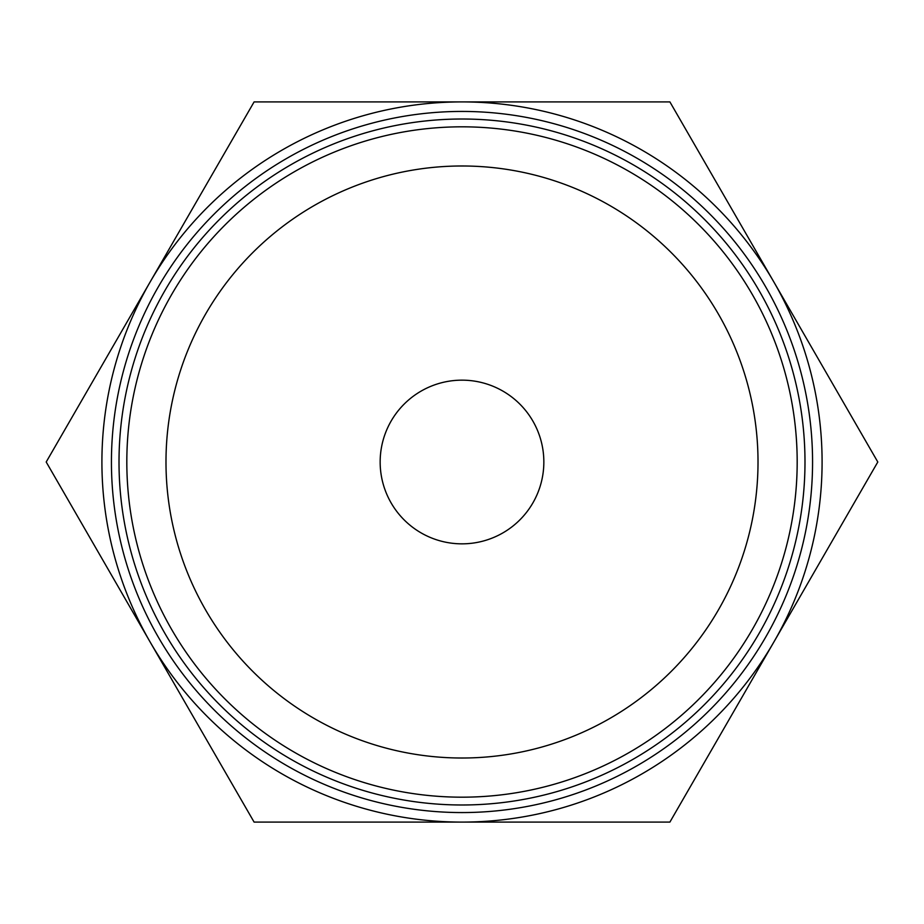 <?xml version="1.0" encoding="UTF-8"?>
<svg xmlns="http://www.w3.org/2000/svg" width="924" height="924" viewBox="0 0 924 924"><rect width="100%" height="100%" fill="white"/><g stroke="black" fill="none" stroke-linecap="round" stroke-linejoin="round"><path stroke-width="1.39" d="M877.8 462L669.9 101.906L462 101.906A360.094 360.094 0 0 0 150.15 642.041A360.094 360.094 0 0 0 462 822.094L669.9 822.094L773.85 642.041A360.094 360.094 0 0 0 462 101.906L254.1 101.906L46.2 462L254.1 822.094L462 822.094A360.094 360.094 0 0 0 773.85 642.041L877.8 462M126.819 462A335.181 335.181 0 0 0 462 797.181A335.181 335.181 0 0 0 797.181 462A335.181 335.181 0 0 0 462 126.819A335.181 335.181 0 0 0 126.819 462M165.985 462A296.015 296.015 0 0 0 462 758.015A296.015 296.015 0 0 0 758.015 462A296.015 296.015 0 0 0 462 165.985A296.015 296.015 0 0 0 165.985 462M812.566 462A350.566 350.566 0 0 1 462 812.566A350.566 350.566 0 0 1 111.434 462A350.566 350.566 0 0 1 462 111.434A350.566 350.566 0 0 1 812.566 462M804.989 462A342.989 342.989 0 0 1 462 804.989A342.989 342.989 0 0 1 119.011 462A342.989 342.989 0 0 0 462 804.989A342.989 342.989 0 0 0 804.989 462A342.989 342.989 0 0 0 462 119.011A342.989 342.989 0 0 0 119.011 462A342.989 342.989 0 0 1 462 119.011A342.989 342.989 0 0 1 804.989 462M380.157 462A81.843 81.843 0 0 1 462 380.157A81.843 81.843 0 0 1 543.843 462A81.843 81.843 0 0 1 462 543.843A81.843 81.843 0 0 1 380.157 462"/></g></svg>
